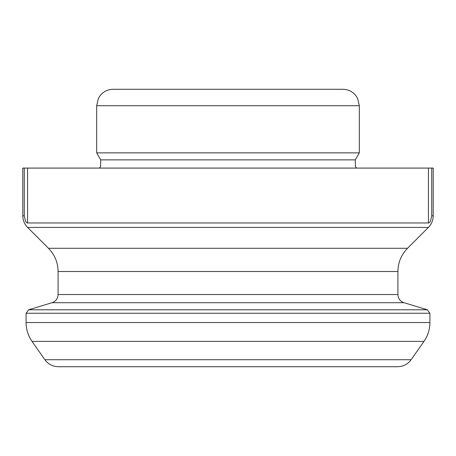 <?xml version="1.0" encoding="UTF-8"?>
<svg xmlns="http://www.w3.org/2000/svg" width="456" height="456" viewBox="0 0 456 456"><rect width="100%" height="100%" fill="white"/><g stroke="black" fill="none" stroke-linecap="round" stroke-linejoin="round"><path stroke-width="0.68" d="M27.611 227.419L428.389 227.419L407.522 248.286L48.478 248.286L27.611 227.419C24.47 224.181 22.868 220.316 22.8 215.808L22.8 168.082L433.2 168.082L433.2 215.808L431.718 215.808L431.718 168.082M22.8 215.808L24.282 215.808L24.282 168.082M24.282 215.808C25.171 220.903 26.271 223.292 27.577 222.967L428.423 222.967C429.729 223.286 430.823 220.903 431.718 215.808M228 89.285L342.912 89.285C348.162 89.399 352.459 91.485 355.805 95.538L357.652 98.479L359.328 105.701L96.672 105.701L98.348 98.479L100.195 95.538C103.54 91.485 107.838 89.399 113.088 89.285L228 89.285M359.328 152.868L355.281 159.874L100.719 159.874L96.672 152.868L359.328 152.868L359.328 105.701M347.016 366.715L108.984 366.715M411.141 359.716C407.795 364.236 403.315 366.567 397.695 366.715L58.305 366.715C52.685 366.567 48.205 364.236 44.859 359.716L32.023 341.379L423.977 341.379L411.141 359.716L44.859 359.716M228 322.546L429.917 322.546L429.917 313.255L26.083 313.255L26.083 322.546L228 322.546M48.478 248.286C54.754 254.75 57.963 262.491 58.094 271.502L397.906 271.502C398.037 262.491 401.246 254.75 407.522 248.286M58.094 271.502L58.094 294.53L397.906 294.53L397.906 271.502M428.423 222.967L428.423 168.082M27.577 222.967L27.577 168.082M58.094 294.53C57.866 298.583 55.849 301.308 52.035 302.698L403.965 302.698L427.352 309.795L429.917 313.255M52.035 302.698L28.648 309.795L427.352 309.795M428.389 227.419C431.53 224.181 433.132 220.316 433.2 215.808M96.672 152.868L96.672 105.701M355.281 159.874L355.378 166.6L356.626 168.082M100.719 159.874L100.622 166.6L99.374 168.082M429.917 322.546C429.865 329.431 427.888 335.707 423.977 341.379M26.083 322.546C26.134 329.431 28.112 335.707 32.023 341.379M397.906 294.53C398.134 298.583 400.151 301.308 403.965 302.698M28.648 309.795L26.083 313.255"/></g></svg>
